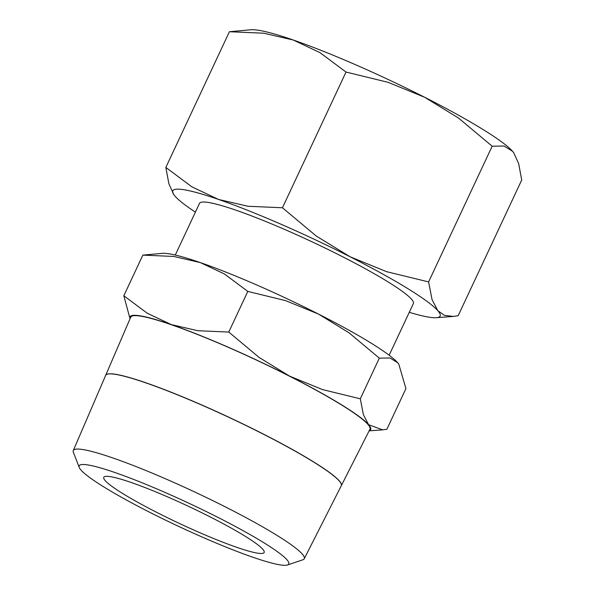 <?xml version="1.0" encoding="UTF-8"?>
<svg xmlns="http://www.w3.org/2000/svg" width="595" height="595" viewBox="0 0 595 595"><rect width="100%" height="100%" fill="white"/><g stroke="black" fill="none" stroke-linecap="round" stroke-linejoin="round"><path stroke-width="0.89" d="M165.484 253.373A132.849 14.525 -154.9 0 0 162.472 253.344L142.86 255.114L173.829 256.46L200.337 262.588A132.849 14.525 -154.9 0 0 165.484 253.373M130.104 318.615A132.849 14.525 25.1 0 1 136.441 315.38A132.849 14.525 25.1 0 1 171.286 324.587A132.849 14.525 25.1 0 1 289.527 376.107A132.849 14.525 25.1 0 1 368.595 424.696L363.411 414.745L360.295 398.799L322.438 389.561L289.527 376.107L259.07 357.416L228.763 332.062L197.793 330.716L171.286 324.587L147.24 313.223L123.819 295.76L130.03 318.779M111.972 373.846A130.097 14.228 25.1 0 1 246.144 425.485A130.097 14.228 25.1 0 1 341.322 485.676L369.949 429.248A132.09 14.444 25.1 0 0 273.313 368.141A132.09 14.444 25.1 0 0 137.088 315.714A132.09 14.444 25.1 0 0 130.714 317.187L105.672 375.341A130.097 14.228 25.1 0 1 111.949 373.891M283.198 565.25A115.735 12.651 25.1 0 1 169.902 522.239A115.735 12.651 25.1 0 1 79.224 467.425A115.735 12.651 25.1 0 1 84.728 464.554A115.735 12.651 25.1 0 1 209.723 513.269A115.735 12.651 25.1 0 1 287.482 564.975A115.735 12.651 25.1 0 1 283.198 565.25M79.224 467.425L73.378 452.297A127.523 13.945 25.1 0 1 73.282 450.556A127.523 13.945 25.1 0 1 79.433 449.128A127.523 13.945 25.1 0 1 210.957 499.748A127.523 13.945 25.1 0 1 304.246 558.75A127.523 13.945 25.1 0 1 302.848 559.791L287.482 564.975M304.246 558.75L341.277 485.758A130.097 14.228 -154.9 0 0 246.099 425.574A130.097 14.228 -154.9 0 0 111.934 373.935A130.097 14.228 -154.9 0 0 105.657 375.386L73.282 450.556M389.16 355.237L413.376 303.539A118.085 12.912 -154.9 0 0 326.789 248.859A118.085 12.912 -154.9 0 0 205.178 202.077A118.085 12.912 -154.9 0 0 199.504 203.356L175.287 255.047M254.556 29.787A147.612 16.139 -154.9 0 0 251.209 29.75L229.417 31.721L263.83 33.216L293.276 40.021A147.612 16.139 -154.9 0 0 254.556 29.787M195.391 212.125A147.612 16.139 25.1 0 1 175.064 196.201A147.612 16.139 25.1 0 1 173.911 194.758A147.612 16.139 25.1 0 1 179.869 189.232A147.612 16.139 25.1 0 1 218.588 199.466A147.612 16.139 25.1 0 1 349.964 256.705A147.612 16.139 25.1 0 1 437.816 310.687A147.612 16.139 25.1 0 1 436.358 317.7A147.612 16.139 25.1 0 1 433.011 317.663A147.612 16.139 25.1 0 1 409.263 312.308M513.708 152.766A147.612 16.139 -154.9 0 0 513.656 152.684A147.612 16.139 -154.9 0 0 512.503 151.249A147.612 16.139 -154.9 0 0 424.652 97.268A147.612 16.139 -154.9 0 0 293.276 40.021L319.998 52.65L346.022 72.055L388.089 82.318L424.652 97.268L458.492 118.041L492.169 146.206L504.024 146.013L512.503 151.249L513.783 152.87L518.669 163.655L521.718 180.025L458.15 315.729L453.405 316.421L444.547 315.387L437.816 310.687L432.059 299.635L428.601 281.918L386.534 271.655L349.964 256.705L316.124 235.94L282.447 207.767L248.041 206.272L218.588 199.466L191.865 186.837L165.849 167.426L168.891 183.796L173.852 194.684M108.022 476.372A88.566 9.684 25.1 0 1 199.221 511.462A88.566 9.684 25.1 0 1 264.165 552.472A88.566 9.684 25.1 0 1 259.903 553.432A88.566 9.684 25.1 0 1 168.705 518.342A88.566 9.684 25.1 0 1 103.761 477.331A88.566 9.684 25.1 0 1 108.022 476.372M428.601 281.918L492.169 146.206M282.447 207.767L346.022 72.055M165.849 167.426L229.417 31.721M398.724 364.058A132.849 14.525 -154.9 0 0 398.672 363.984A132.849 14.525 -154.9 0 0 397.639 362.69A132.849 14.525 -154.9 0 0 318.57 314.108A132.849 14.525 -154.9 0 0 200.337 262.588L224.382 273.953L247.803 291.416L285.659 300.654L318.57 314.108L349.027 332.798L379.335 358.153L390.008 357.982L397.639 362.69L398.791 364.147L405.931 388.587L386.891 429.233L382.622 429.85L368.595 424.696A132.849 14.525 25.1 0 1 369.242 430.639M360.295 398.799L379.335 358.153M228.763 332.062L247.803 291.416M123.819 295.76L142.86 255.114M436.358 317.7L453.405 316.421M369.131 430.862L382.622 429.85"/></g></svg>

